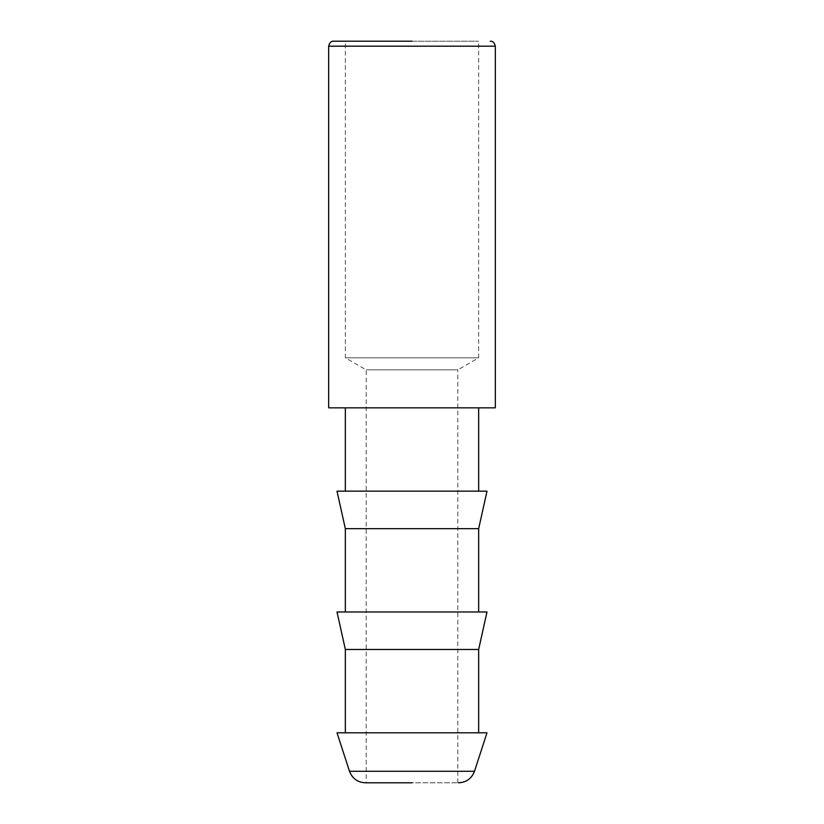 <?xml version="1.0" encoding="UTF-8"?>
<svg xmlns="http://www.w3.org/2000/svg" width="824" height="824" viewBox="0 0 824 824"><rect width="100%" height="100%" fill="white"/><g stroke="black" fill="none" stroke-linecap="round" stroke-linejoin="round"><path stroke-width="0.62" stroke-dasharray="4.12 3.09" d="M366.175 782.8L457.825 782.8L366.175 782.8L366.175 369.863L345.338 357.843L345.338 41.2L478.662 41.2L345.338 41.2M457.825 782.8L457.825 369.863L366.175 369.863L457.825 369.863L478.662 357.843L345.338 357.843L478.662 357.843L478.662 41.2M478.662 491.156L345.338 491.156L478.662 491.156M478.662 407.839L345.338 407.839L478.662 407.839M345.338 732.804L478.662 732.804L345.338 732.804M478.662 611.985L345.338 611.985L478.662 611.985M412 41.2L333.679 41.2L412 41.2M328.673 407.839L495.327 407.839M412 782.8L365.362 782.8L412 782.8M486.994 732.804L337.006 732.804M337.006 491.156L486.994 491.156M345.338 528.658L478.662 528.658M478.662 649.477L345.338 649.477M486.994 611.985L337.006 611.985M495.327 46.196L328.673 46.196M349.51 771.285L474.49 771.285"/><path stroke-width="1.24" d="M495.327 46.196L495.327 407.839L328.673 407.839L328.673 46.196L495.327 46.196C494.452 42.632 492.793 40.973 490.321 41.2M478.662 491.156L478.662 407.839M345.338 491.156L345.338 407.839M349.51 771.285L474.49 771.285L486.994 732.804L337.006 732.804L349.51 771.285C352.322 778.526 357.606 782.367 365.362 782.8M478.662 528.658L345.338 528.658L337.006 491.156L486.994 491.156L478.662 528.658L478.662 611.985M478.662 732.804L478.662 649.477L486.994 611.985L337.006 611.985L345.338 649.477L478.662 649.477M345.338 732.804L345.338 649.477M345.338 611.985L345.338 528.658M412 41.2L333.679 41.2L412 41.2M412 782.8L365.362 782.8L412 782.8M328.673 46.196C329.548 42.632 331.207 40.973 333.679 41.2M474.49 771.285C471.678 778.526 466.394 782.367 458.638 782.8"/></g></svg>

